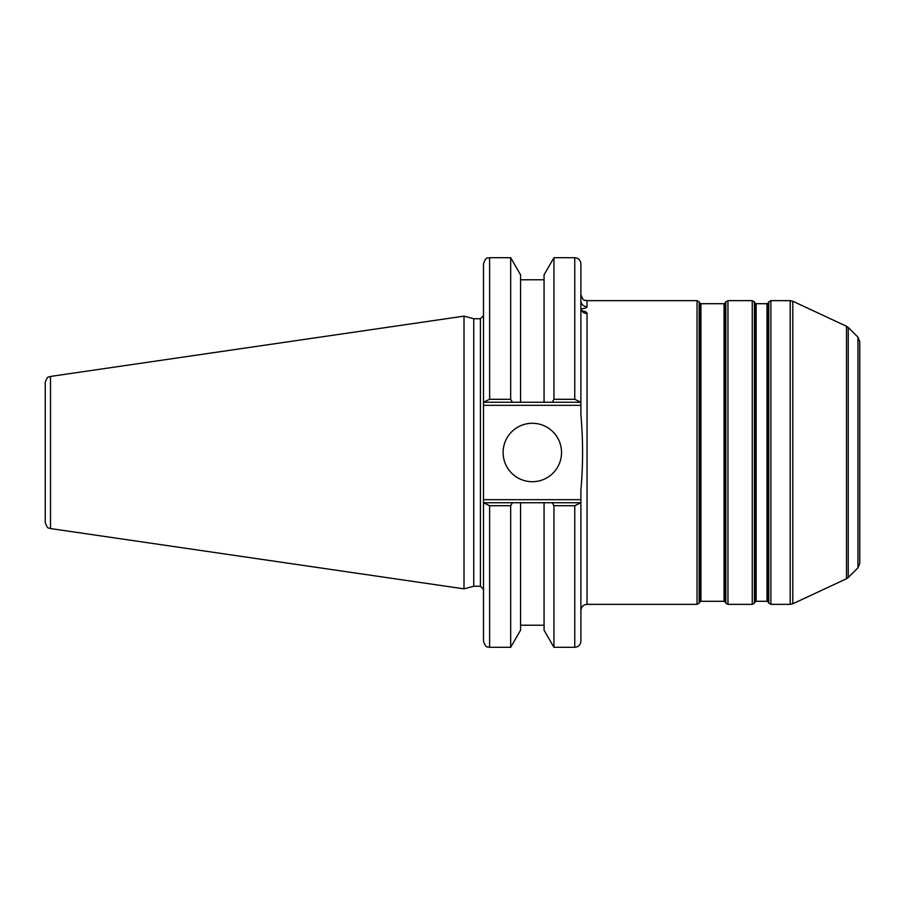 <?xml version="1.0" encoding="UTF-8"?>
<svg xmlns="http://www.w3.org/2000/svg" width="905" height="905" viewBox="0 0 905 905"><rect width="100%" height="100%" fill="white"/><g stroke="black" fill="none" stroke-linecap="round" stroke-linejoin="round"><path stroke-width="1.36" d="M767.01 601.293L756.15 601.293L756.15 303.707L767.01 303.707L767.01 601.293L768.074 601.904L768.074 303.096L767.01 303.707M768.074 303.096L768.775 301.874L768.775 603.126L768.074 601.904M756.15 303.707L755.087 303.096L755.087 601.904L754.385 603.126L754.385 301.874L752.259 300.641L752.259 604.359L727.959 604.359L727.959 300.641L752.259 300.641M724.057 601.293L700.934 601.293L700.934 303.707L724.057 303.707L724.057 601.293L725.12 601.904L725.12 303.096L724.057 303.707M725.12 303.096L725.833 301.874L725.833 603.126L725.12 601.904M700.934 303.707L699.87 303.096L699.87 601.904L699.158 603.126L699.158 301.874L697.031 300.641L697.031 604.359L587.028 604.359L587.028 313.515C586.779 311.987 584.743 311.071 580.886 310.8M770.902 300.641L790.201 300.641L790.201 604.359L770.902 604.359L770.902 300.641L768.775 301.874M580.886 308.854C584.732 308.548 586.779 307.836 587.028 306.705L587.028 300.641L697.031 300.641M848.245 327.486L857.951 337.192L857.951 567.808L848.245 577.514L848.245 327.486L846.503 326.264L846.503 578.736L792.791 603.782L792.791 301.218L790.201 300.641M857.951 567.808L859.75 563.464L859.75 341.536L857.951 337.192M587.028 313.515A6.131 5.611 -0 0 1 580.886 307.904L582.209 311.377M483.485 499.684L483.485 405.316L580.886 405.316L580.886 414.648C583.137 439.887 583.137 465.113 580.886 490.352L580.886 499.684L483.485 499.684L483.485 641.17C486.381 649.53 487.784 646.125 489.616 647.301L489.616 505.703L483.485 502.75M580.886 502.75L574.754 505.703L574.754 647.301C578.476 646.939 580.524 644.892 580.886 641.17L580.886 499.684M580.886 402.25L580.886 263.83C580.524 260.108 578.476 258.061 574.754 257.699L574.754 399.297L580.886 402.25L580.886 405.316M580.886 300.811A6.131 5.894 180 0 0 587.028 306.705M483.485 402.25L489.616 399.297L489.616 257.699C487.806 258.875 486.404 255.448 483.485 263.83L483.485 405.316M473.734 586.259L473.734 318.741L480.419 318.741L480.419 586.259L473.734 586.259L464.005 588.861L50.499 528.565L50.499 376.435C49.006 377.702 47.795 374.67 45.25 382.51L45.25 522.49C47.795 530.33 49.006 527.298 50.499 528.565M489.616 505.703L510.68 505.703L510.68 647.301L520.567 630.185L520.567 502.75L544.063 502.75L484.367 502.75M580.003 502.75L544.063 502.75L544.063 630.185L553.951 647.301L574.754 647.301M510.68 505.703L512.388 502.75M50.499 376.435L464.005 316.139L464.005 588.861M574.754 399.297L553.951 399.297L553.951 257.699L544.063 274.815L544.063 402.25L520.567 402.25L580.003 402.25M484.367 402.25L520.567 402.25L520.567 274.815L510.68 257.699L510.68 399.297L489.616 399.297M552.242 502.75L553.951 505.703L574.754 505.703M553.951 505.703L553.951 647.301M553.951 399.297L552.242 402.25M512.388 402.25L510.68 399.297M503.101 452.5A29.22 29.22 0 0 1 546.925 427.194A29.22 29.22 0 0 1 546.925 477.806A29.22 29.22 0 0 1 503.101 452.5M755.087 601.904L756.15 601.293M755.087 303.096L754.385 301.874M699.87 601.904L700.934 601.293M699.87 303.096L699.158 301.874M770.902 604.359L768.775 603.126M754.385 603.126L752.259 604.359M727.959 604.359L725.833 603.126M727.959 300.641L725.833 301.874M699.158 603.126L697.031 604.359M848.245 577.514L846.503 578.736M846.503 326.264L792.791 301.218M792.791 603.782L790.201 604.359M587.028 604.359C583.295 604.721 581.248 606.769 580.886 610.49M587.028 300.641C585.207 299.465 583.804 302.892 580.886 294.51M480.419 586.259L483.485 589.325M480.419 318.741L483.485 315.675M489.616 647.301L510.68 647.301M489.616 257.699L510.68 257.699M553.951 257.699L574.754 257.699M520.567 279.781L544.063 279.781M520.567 625.219L544.063 625.219M473.734 318.741L464.005 316.139"/></g></svg>
